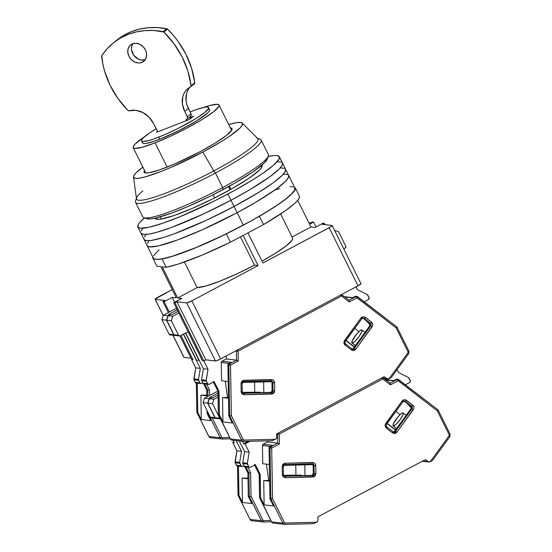<?xml version="1.0" encoding="UTF-8"?>
<svg xmlns="http://www.w3.org/2000/svg" width="552" height="552" viewBox="0 0 552 552"><rect width="100%" height="100%" fill="white"/><g stroke="black" fill="none" stroke-linecap="round" stroke-linejoin="round"><path stroke-width="0.83" d="M312.308 221.932L310.286 223.008L308.899 222.849L310.286 223.008L312.308 221.932L313.564 222.07L312.308 221.932M322.368 224.353L324.383 223.284L325.066 224.657L324.383 223.284L323.134 223.139L315.054 227.445L323.134 223.139L324.383 223.284L322.368 224.353L332.049 225.437A4.671 0.635 153.6 0 1 332.194 225.513A4.671 0.635 153.6 0 1 329.151 227.721L357.979 285.791A4.671 0.635 -26.4 0 0 361.022 283.583L357.979 285.791L220.669 358.91L191.841 300.84A4.671 0.635 153.6 0 1 186.666 302.869L215.494 360.939A4.671 0.635 -26.4 0 0 220.669 358.91L191.841 300.84L258.074 265.574L254.527 265.174L240.472 236.863L254.527 265.174L258.074 265.574L243.121 235.449L258.074 265.574L191.841 300.84L186.666 302.869L215.494 360.939L205.806 359.856L203.792 360.925L174.963 302.862L176.978 301.785L205.806 359.856L176.978 301.785L186.666 302.869L176.978 301.785L174.963 302.862L203.792 360.925L202.536 360.787L173.707 302.717L174.963 302.862L173.707 302.717L181.787 298.418L177.682 297.956L162.24 266.851L166.221 267.292L177.944 264.187L202.073 255.134L230.46 242.19L263.518 224.588L285.149 210.892L294.575 203.488L297.493 200.521L299.143 198.113L299.488 196.319L295.368 188.025A79.46 10.785 153.6 0 1 259.399 216.287L263.518 224.588L230.46 242.19L226.348 233.896A79.46 10.785 153.6 0 1 162.102 258.998L166.221 267.292L162.24 266.851L177.682 297.956L197.133 287.599A54.689 7.424 -26.4 0 0 254.527 265.174L236.622 273.978L219.648 281.244L205.875 285.991L197.133 287.599L177.682 297.956L181.787 298.418L173.707 302.717L202.536 360.787L203.792 360.925L205.806 359.856L215.791 360.918L219.862 359.331L357.979 285.791L329.151 227.721L262.918 262.993L247.965 232.868L262.918 262.993L330.607 226.886L332.049 225.437L322.368 224.353M155.077 299.281L163.219 315.461L155.222 299.35L164.903 300.433L162.888 301.509L168.367 312.542L162.888 301.509L164.137 301.647L169.298 312.046L164.137 301.647L172.217 297.349L174.639 302.227L172.217 297.349L164.137 301.647L162.888 301.509L164.903 300.433L155.222 299.35A4.671 0.635 153.6 0 1 155.071 299.274A4.671 0.635 153.6 0 1 158.12 297.073L172.224 289.558L155.091 299.136L163.178 315.599M179.993 335.968L191.71 359.58L179.993 335.968M172.921 335.236L183.899 357.344A4.671 0.635 -26.4 0 0 184.051 357.42L173.038 335.243L183.906 357.351M192.965 359.718L191.71 359.58L192.965 359.718L180.959 335.533L192.965 359.718M292.608 238.064L292.222 240.01L286.474 245.654L275.013 253.534L262.007 261.151A54.689 7.424 -26.4 0 0 292.615 238.078L280.651 213.976M184.423 262L197.133 287.599L184.423 262M315.985 226.948L313.564 222.07L309.568 224.195L313.564 222.07L315.985 226.948M199.003 360.394L196.498 360.111L183.595 334.126L196.498 360.111L199.003 360.394L185.472 333.132L199.003 360.394M191.026 358.2L184.051 357.42L191.026 358.2M176.316 297.804L172.217 297.349L176.316 297.804L160.873 266.699L176.316 297.804M292.098 237.029L310.955 226.982L315.054 227.445L310.955 226.982L292.098 237.029M297.694 200.279L310.955 226.982L297.694 200.279M156.892 266.25L160.873 266.699L156.892 266.25L152.78 257.957A79.46 10.785 153.6 0 1 152.8 257.066L152.78 257.957L153.27 258.012L152.78 257.957L156.892 266.25M360.877 283.507L332.194 225.513M160.183 216.867L161.267 219.047L160.183 216.867M157.085 219.296L156.375 217.874L157.085 219.296M214.68 197.899L213.12 194.746L214.68 197.899M230.074 189.736L228.535 186.638L230.074 189.736M229.308 186.21L230.839 189.302L229.308 186.21M161.605 258.943L162.102 258.998L166.221 267.292A79.46 10.785 -26.4 0 0 230.46 242.19L226.348 233.896L228.114 232.951L207.166 242.859L189.226 250.373L173.825 255.886L161.605 258.943M257.632 217.233L259.399 216.287L263.518 224.588A79.46 10.785 -26.4 0 0 299.488 196.319L295.368 188.025L294.871 187.97L295.368 188.025L295.023 189.819L293.374 192.22L286.315 198.672L274.71 206.89L257.632 217.233M137.876 227.003L153.318 258.115A78.991 10.723 -26.4 0 0 243.328 225.147A78.991 10.723 -26.4 0 0 294.83 187.866L288.648 175.426A78.991 10.723 153.6 0 1 237.153 212.699L243.328 225.147L237.153 212.699A78.991 10.723 153.6 0 1 147.142 245.668A78.991 10.723 -26.4 0 0 237.153 212.699L256.135 202.06L276.076 189.15L285.343 181.518L288.317 177.792L288.592 175.315L288.317 177.792L285.343 181.518L276.076 189.15L256.135 202.06L237.153 212.699L230.977 200.259A78.991 10.723 153.6 0 1 140.967 233.227A78.991 10.723 -26.4 0 0 230.977 200.259L234.062 206.476A78.991 10.723 -26.4 0 0 285.563 169.202A78.991 10.723 153.6 0 1 234.062 206.476L258.715 192.406L272.992 182.933L282.251 175.301L285.232 171.569L285.501 169.098L285.232 171.569L282.251 175.301L272.992 182.933L258.715 192.406L234.062 206.476A78.991 10.723 153.6 0 1 144.058 239.444A78.991 10.723 -26.4 0 0 234.062 206.476L237.153 212.699A78.991 10.723 -26.4 0 0 288.648 175.426L282.472 162.978A78.991 10.723 153.6 0 1 230.977 200.259L249.959 189.612L269.9 176.709L279.167 169.078L282.141 165.345L282.417 162.874L282.141 165.345L279.167 169.078L269.9 176.709L249.959 189.612L230.977 200.259A78.991 10.723 -26.4 0 0 282.472 162.978L279.388 156.761A78.991 10.723 153.6 0 1 227.886 194.035L230.977 200.259L227.886 194.035A78.991 10.723 153.6 0 1 137.876 227.003A78.991 10.723 153.6 0 1 144.5 217.895L139.366 222.918L138.207 224.636L137.938 227.113L140.38 228.231L148.909 227.286L162.585 223.298L180.221 216.605L214.204 201.087L234.483 190.461L252.54 179.959L262.559 173.48L273.606 165.151L279.057 159.128L279.326 156.651L276.883 155.533L274.668 155.498L268.127 156.526A78.991 10.723 153.6 0 1 279.388 156.761M148.633 241.59L147.474 243.301L148.633 241.59M147.205 245.778L149.647 246.896L158.176 245.957L177.358 240.01L202.708 229.577L237.153 212.699L202.708 229.577L177.358 240.01L158.176 245.957L149.647 246.896L147.205 245.778M287.702 174.584L283.928 174.163L287.702 174.584M153.173 257.149L153.38 258.219L154.263 258.95L158.038 259.371L164.351 258.398L172.962 256.059L195.663 247.71L222.691 235.6L249.925 221.573L267.982 211.071L278.001 204.585L285.95 198.81L291.518 193.966L294.499 190.233L294.768 187.763M293.885 187.031L290.11 186.604M279.76 188.584L275.186 189.922M159.1 249.718L153.649 255.748M281.527 162.143L277.753 161.722L281.527 162.143M142.45 229.142L141.298 230.86L142.45 229.142M141.029 233.33L143.472 234.448L148.536 234.172L156.037 232.509L171.175 227.569L203.391 214.003L230.977 200.259L203.391 214.003L171.175 227.569L156.037 232.509L148.536 234.172L143.472 234.448L141.029 233.33M145.542 235.366L144.389 237.084L145.542 235.366M144.113 239.554L146.556 240.672L151.627 240.396L163.696 237.394L174.266 233.786L206.482 220.227L234.062 206.476L206.482 220.227L174.266 233.786L163.696 237.394L151.627 240.396L146.556 240.672L144.113 239.554M284.618 168.367L280.844 167.939L284.618 168.367M223.16 193.504A59.595 8.087 153.6 0 1 155.25 218.378A59.595 8.087 153.6 0 1 155.167 218.15L157.141 219.303L160.963 219.096L173.887 215.584L192.103 208.47L212.83 198.823L232.923 188.128L249.318 177.999L259.516 169.981L261.758 167.166L261.876 165.179A59.595 8.087 153.6 0 1 262.014 165.386A59.595 8.087 153.6 0 1 223.16 193.504M135.537 202.315L142.747 216.832A70.111 9.515 -26.4 0 0 222.635 187.57A70.111 9.515 153.6 0 1 143.913 217.709L146.998 218.709A67.772 9.198 -26.4 0 0 223.091 189.584L222.635 187.57L215.425 173.052A70.111 9.515 153.6 0 1 135.537 202.315A70.111 9.515 153.6 0 1 136.551 199.086M230.315 127.809A49.08 6.659 153.6 0 1 231.999 128.581A49.08 6.659 153.6 0 1 200.003 151.738L174.432 164.061L159.431 169.926L148.785 172.81L145.638 172.983L144.12 172.293L144.486 170.409A49.08 6.659 153.6 0 0 144.086 172.224L144.086 172.224A49.08 6.659 153.6 0 0 200.003 151.738L215.321 142.996L226.486 135.378L231.799 130.051L231.964 128.512L230.315 127.809M136.613 197.788L135.55 200.852A70.111 9.515 -26.4 0 0 215.425 173.052L213.824 170.913A67.772 9.198 153.6 0 1 136.613 197.788A67.772 9.198 153.6 0 1 142.906 190.868M133.508 177.054L136.482 198.796A67.772 9.198 -26.4 0 0 213.824 170.913L202.853 152.062A60.761 8.245 153.6 0 1 133.508 177.054A60.761 8.245 153.6 0 1 142.871 167.159L136.165 172.728L133.874 175.598L133.66 177.502L135.544 178.365L139.442 178.151L145.204 176.868L161.391 171.348L171.189 167.311L202.853 152.062L213.824 170.913A67.772 9.198 -26.4 0 0 257.763 138.586L242.245 123.075A60.761 8.245 153.6 0 1 202.853 152.062L221.814 141.236L229.522 136.247L239.92 128.078L242.211 125.207L242.425 123.303L240.541 122.44L236.642 122.654L228.7 124.559A60.761 8.245 153.6 0 1 242.245 123.075M215.425 173.052A70.111 9.515 -26.4 0 0 259.964 139.097L256.88 138.09A67.772 9.198 153.6 0 1 213.824 170.913L215.425 173.052L222.635 187.57A70.111 9.515 -26.4 0 0 268.341 154.484L261.137 139.966A70.111 9.515 153.6 0 1 215.425 173.052M257.95 138.828A70.111 9.515 153.6 0 1 261.137 139.966M268.327 155.947A70.111 9.515 153.6 0 1 222.635 187.57L223.091 189.584A67.772 9.198 -26.4 0 0 267.265 159.01L268.327 155.947M267.403 158.424L264.442 162.833L252.844 171.941L234.2 183.464L211.354 195.629L187.777 206.593L171.789 213.01L155.333 218.116L149.916 218.951L146.68 218.585M141.574 140.898L142.609 142.968A37.391 5.071 -26.4 0 0 159.7 139.235L158.672 137.158A37.391 5.071 153.6 0 1 141.574 140.898A37.391 5.071 153.6 0 1 156.161 128.775L149.544 132.984L143.14 138.014L141.733 139.78L141.609 140.946L142.761 141.478L148.709 140.56L153.27 139.145L164.696 134.681L177.709 128.63L195.857 118.632L204.357 112.829L208.408 108.765L208.532 107.599L207.379 107.067L204.978 107.198L196.871 109.4L190.088 111.932A37.391 5.071 153.6 0 1 191.468 111.387A37.391 5.071 153.6 0 1 208.559 107.647A37.391 5.071 153.6 0 1 193.007 120.35A37.391 5.071 153.6 0 1 158.672 137.158L159.7 139.235L154.298 141.215L146.19 143.416L143.789 143.554L142.637 143.023M155.084 142.858A47.907 6.5 153.6 0 1 133.191 147.646A47.907 6.5 153.6 0 1 144.527 136.744L135.192 143.948L133.391 146.211L133.225 147.715L134.709 148.391L142.326 147.211L155.084 142.858L167.111 167.083L155.084 142.858L171.044 135.985L187.777 127.65L202.729 119.115L213.624 111.683L218.813 106.481L218.978 104.977L217.495 104.3L209.877 105.48L203.474 107.481A47.907 6.5 153.6 0 1 219.013 105.046A47.907 6.5 153.6 0 1 199.086 121.316A47.907 6.5 153.6 0 1 155.084 142.858M193.593 116.224L189.495 119.446L156.547 132.321L157.589 131.5L156.547 132.321L189.495 119.446L193.593 116.224L189.881 117.673L193.593 116.224M208.408 109.137L209.567 109.669L209.436 110.842L208.028 112.608L196.885 120.702L178.738 130.7L159.7 139.235A37.391 5.071 -26.4 0 0 194.042 122.42A37.391 5.071 -26.4 0 0 209.594 109.717L208.559 107.647M132.777 43.718A10.516 8.729 -128.2 0 0 134.019 55.628A10.516 8.729 -128.2 0 0 145.293 59.65M141.823 62.466A10.516 8.729 51.8 0 1 129.582 57.47A10.516 8.729 51.8 0 1 130.693 44.864A10.516 8.729 51.8 0 1 132.563 43.801L129.761 45.747L128.092 48.811L127.809 52.537L128.954 56.352L131.355 59.678L134.647 62.01L138.317 62.99L140.132 62.914L143.341 61.658L145.624 59.105L146.618 55.642L146.176 51.798L145.431 49.915L143.03 46.589L139.739 44.257L136.068 43.277L132.563 43.801A10.516 8.729 51.8 0 1 144.803 48.797A10.516 8.729 51.8 0 1 143.692 61.403A10.516 8.729 51.8 0 1 141.823 62.466L145.162 59.844L141.823 62.466M190.109 87.071A21.031 17.457 -128.2 0 0 188.356 108.447L184.665 111.345L187.342 116.734A2.339 1.939 51.8 0 1 186.955 119.287A2.339 1.939 51.8 0 1 186.542 119.529L185.81 119.812L187.162 119.094L187.597 117.583L184.665 111.345L188.356 108.447L191.033 113.836L187.342 116.734L191.033 113.836L191.227 115.513L190.233 116.624M186.955 119.287L190.647 116.389A2.339 1.939 -128.2 0 0 191.033 113.836L186.928 104.887L186.114 101.223L186.431 94.109L187.556 90.901L189.267 88.072M157.879 131.797A2.339 1.939 51.8 0 1 157.251 130.969L153.546 123.503L157.879 131.797M117.493 39.634L123.924 35.273L131.617 31.567L139.891 29.035L148.598 27.703L157.61 27.6L167.173 28.877L172.859 34.797L177.716 40.876L185.845 54.075L191.599 68.227L194.766 82.807L191.075 85.705L194.766 82.807L194.228 83.945A1.401 1.166 -128.2 0 0 194.766 82.807A79.46 65.95 -128.2 0 0 167.539 29.139L163.847 32.037L153.918 30.498L144.914 30.601L136.199 31.933L127.926 34.472L120.232 38.171L113.243 42.973L107.081 48.804L101.837 55.559L102.769 63.646L104.542 70.925L110.034 85.153L117.921 98.477L127.898 110.393L129.209 110.807A21.031 17.457 51.8 0 1 153.546 123.503L149.054 117.162L142.927 112.567L135.992 110.352L129.209 110.807A1.401 1.166 51.8 0 1 127.898 110.393A79.46 65.95 51.8 0 1 101.658 56.338A1.401 1.166 51.8 0 1 101.837 55.559A79.46 65.95 51.8 0 1 113.836 42.504A79.46 65.95 51.8 0 1 163.081 31.63A1.401 1.166 51.8 0 1 163.847 32.037L167.539 29.139A1.401 1.166 -128.2 0 0 166.773 28.725L163.081 31.63L166.773 28.725A79.46 65.95 -128.2 0 0 117.528 39.606L113.836 42.504M191.075 85.705A1.401 1.166 51.8 0 1 190.537 86.843L187.825 88.63L185.575 90.976L183.864 93.799L182.746 97.007L182.429 104.121L184.665 111.345A21.031 17.457 51.8 0 1 188.149 88.368A21.031 17.457 51.8 0 1 190.537 86.843L191.075 85.705A79.46 65.95 51.8 0 0 163.847 32.037L174.025 43.774L182.153 56.973L187.908 71.132L191.075 85.705M186.259 120.709L185.81 119.812L186.259 120.709M189.633 117.183L190.405 118.728L189.633 117.183M132.452 44.264L131.459 47.727L131.5 49.639L133.708 55.214L138.331 59.112L142.009 60.092L145.514 59.568M196.533 383.04L195.546 382.715L193.98 379.797L195.215 382.288L199.831 382.798L198.596 380.314L193.98 379.797L198.596 380.314A1.401 1.359 -83.6 0 1 198.465 379.438L193.855 378.92A1.401 1.359 96.4 0 0 193.98 379.797L195.718 367.86L200.328 368.377L198.465 379.438L193.855 378.92L195.718 367.86L200.328 368.377L183.381 334.243L200.328 368.377L198.465 379.438L199.831 382.798L195.215 382.288A1.401 1.359 96.4 0 0 196.27 383.033L200.887 383.55A1.401 1.359 -83.6 0 1 199.831 382.798L200.624 383.495L201.659 383.398A1.401 1.359 -83.6 0 1 200.887 383.55M170.423 334.926L169.105 334.174A1.401 1.359 96.4 0 0 170.161 334.926L174.777 335.443A1.401 1.359 -83.6 0 1 173.721 334.691L169.105 334.174L173.721 334.691L166.511 320.174L167.898 315.765L170.092 314.743L168.498 314.53L169.919 314.688L167.898 315.765L163.288 315.247L161.902 319.656L166.511 320.174L167.898 315.765L163.288 315.247L175.398 308.796L176.806 308.954L175.398 308.796L163.288 315.247L161.902 319.656L169.105 334.174L161.902 319.656L166.511 320.174L173.721 334.691L175.039 335.443M204.682 383.971L207.752 390.154L209.443 389.829L206.648 384.192L209.443 389.829L207.752 390.154L207.856 396.398L207.752 390.154L206.724 390.036L206.841 396.943L206.724 390.036L207.752 390.154L204.682 383.971M209.539 395.501L209.443 389.829L209.539 395.501M196.871 412.33L196.367 383.047L196.871 412.33L208.835 436.487L220.158 437.777L208.152 413.593L207.124 413.476L210.65 420.576L201.307 419.527L210.65 420.576L207.124 413.476L207.076 410.667L207.124 413.476L208.787 413.51L208.152 413.593L220.158 437.777A2.339 2.263 96.4 0 0 222.214 439.033L222.532 437.674L221.711 437.17L220.158 437.777L221.711 437.17L212.182 417.974L221.711 437.17L222.532 437.674L222.214 439.033A2.339 2.263 -83.6 0 1 220.158 437.777L208.877 436.515A2.339 2.263 96.4 0 0 210.636 437.757A2.339 2.263 -83.6 0 1 208.877 436.515L196.871 412.33L197.782 412.434L197.278 383.143L197.782 412.434L201.307 419.527L200.887 395.163L206.814 395.142L200.887 395.163L206.821 395.825L200.887 395.163L201.307 419.527L197.782 412.434L197.029 412.199M201.659 383.398L202.75 382.819L201.659 383.398M177.254 309.865L168.498 314.53L177.254 309.865M191.599 359.566L195.718 367.86L191.599 359.566L193.021 359.725L181.001 335.506L193.021 359.725L191.599 359.566M203.633 383.812L206.724 390.036L203.633 383.812M212.865 382.391L213.679 382.653L212.865 382.391M229.666 437.488L222.532 437.674L229.666 437.488M222.242 439.033L230.329 438.826L221.918 439.019L210.636 437.757L208.842 436.446M362.402 318.035L363.313 318.131A1.87 1.815 -83.6 0 1 364.196 318.49L363.285 318.387L369.44 323.127A1.87 1.815 -83.6 0 1 369.964 323.762L370.875 323.865L369.964 323.762A1.87 1.815 96.4 0 0 369.44 323.127L370.351 323.224A1.87 1.815 -83.6 0 1 370.709 325.839L354.343 348.346A1.87 1.815 -83.6 0 1 353.722 348.892L354.681 350.175L355.771 349.223L354.343 348.346L352.907 348.74M270.611 380.894L271.763 381.846A1.87 1.815 -83.6 0 1 271.957 382.66L272.095 390.602L273.005 390.699A1.87 1.815 -83.6 0 1 272.019 392.41L272.978 393.686L274.71 390.706L273.005 390.699L272.867 382.764L271.957 382.66L272.095 390.602L271.004 392.355L243.384 393.196L270.314 392.513A1.87 1.815 96.4 0 0 272.095 390.602L273.005 390.699A1.87 1.815 -83.6 0 1 271.225 392.617L270.314 392.513L271.225 392.617L271.591 394.059L272.978 393.686L272.019 392.41A1.87 1.815 -83.6 0 1 271.225 392.617L244.032 393.307L271.225 392.617L271.591 394.059L244.398 394.742L272.978 393.686L274.254 392.451L274.71 390.706L274.572 382.764C274.344 380.79 273.268 379.728 271.342 379.576L244.15 380.266L243.839 381.625L271.032 380.942L271.342 379.576L271.039 380.942A1.87 1.815 -83.6 0 1 272.674 381.949L271.763 381.846A1.87 1.815 96.4 0 0 270.77 380.949M352.169 343.033L355.412 345.524L351.872 342.868L352.162 340.957L356.93 333.753L359.807 330.889L361.719 329.903A8.176 1.732 127.6 0 1 361.933 329.986A8.176 1.732 127.6 0 1 358.627 337.113A8.176 1.732 127.6 0 1 352.169 343.033A8.176 1.732 127.6 0 1 351.955 342.951A8.176 1.732 127.6 0 1 355.26 335.83A8.176 1.732 127.6 0 1 361.719 329.903L362.119 330.489L361.726 331.987L358.938 336.692L354.977 341.267L352.169 343.033M244.115 392.534L244.122 393.176L243.88 392.493L245.026 392.32L260.227 392.196L244.115 392.534M367.825 295.141L369.06 297.632A1.401 1.359 -83.6 0 1 368.467 299.522L369.205 298.156L367.211 294.526A1.401 1.359 -83.6 0 1 367.825 295.141M175.777 335.319L174.742 335.409L173.949 334.719L166.745 320.201L171.355 320.719L178.565 335.236L171.355 320.719L172.741 316.31L168.125 315.792L172.741 316.31L171.355 320.719L166.745 320.201L168.125 315.792L170.147 314.716L171.569 314.875L170.147 314.716L168.125 315.792L166.745 320.201L173.949 334.719L178.565 335.236L179.883 335.989L188.066 331.745L202.48 360.78L203.902 360.939L205.924 359.863L203.902 360.939L208.021 369.24L206.151 380.749L207.849 384.088L209.353 384.261A1.401 1.359 -83.6 0 1 207.524 383.661L202.908 383.143L201.673 380.659L202.908 383.143L207.524 383.661L206.289 381.17L201.673 380.659L206.289 381.17A1.401 1.359 -83.6 0 1 206.158 380.3L201.542 379.783A1.401 1.359 96.4 0 0 201.673 380.659L201.542 379.783L206.158 380.3L208.021 369.24L203.405 368.722L201.542 379.783L203.405 368.722L208.021 369.24L203.902 360.939L202.48 360.78L188.066 331.745L180.394 335.83A1.401 1.359 -83.6 0 1 178.565 335.236L173.949 334.719A1.401 1.359 96.4 0 0 175.005 335.464L179.621 335.982M204.737 383.743L203.702 383.833L202.908 383.143A1.401 1.359 96.4 0 0 203.964 383.895L208.58 384.413M345.752 246.192A1.401 1.359 -83.6 0 1 345.159 248.083L343.772 248.821L345.58 247.744L345.752 246.192L338.548 231.674L345.752 246.192M334.615 230.391L338.548 231.674L334.615 230.391M263.642 381.887L263.822 392.679L263.642 381.887M354.281 347.077L345.89 340.618L354.281 347.077M209.353 384.261L214.197 381.68L219.027 391.409L214.197 381.68L209.353 384.261M364.189 301.799L368.467 299.522L364.189 301.799M218.005 391.299L213.431 382.087L218.005 391.299L219.027 391.409L219.434 414.856L218.406 414.738L218.005 391.299L219.027 391.409L219.434 414.856L222.953 421.949L222.532 397.585L228.459 397.564L227.521 397.454L225.264 381.197L227.521 397.454L222.532 397.585L228.473 398.247L222.532 397.585L222.953 421.949L219.434 414.856L218.406 414.738L218.157 391.168M218.557 414.607L230.412 438.923L218.406 414.738M391.347 377.423L388.987 378.803A2.339 2.263 -83.6 0 1 386.593 378.61L383.875 378.306L386.593 378.61L384.102 376.692L387.759 379.058L391.347 377.423M368.702 322.554L367.915 322.465L365.596 320.167L367.915 322.465L368.702 322.554M178.034 311.431L171.569 314.875L178.034 311.431M172.741 316.31L178.841 313.06L172.741 316.31M367.211 294.526L357.441 289.662L356.033 286.819L357.441 289.662L367.211 294.526M185.679 333.015L203.405 368.722L185.679 333.015M232.468 440.179A2.339 2.263 -83.6 0 1 230.412 438.923A2.339 2.263 96.4 0 0 232.171 440.172L230.377 438.854M272.391 440.689L243.77 441.441L244.067 440.082L275.427 439.288L276.407 438.364L276.731 437.115A2.339 2.263 -83.6 0 1 275.496 439.247L272.005 440.731L275.427 439.288L244.067 440.082L243.239 439.578L231.378 415.677L230.508 365.134L229.549 363.851L228.638 363.747L231.336 362.312L221.994 361.27A1.401 1.359 96.4 0 0 221.255 362.547L229.225 363.437L221.255 362.547L221.994 361.27L226.285 358.986L236.539 360.132L229.549 363.851L228.638 363.747A1.401 1.359 96.4 0 0 227.9 365.031L228.811 365.134A1.401 1.359 -83.6 0 1 229.549 363.851A1.401 1.359 96.4 0 0 228.811 365.134L230.508 365.134L238.25 361.015L238.084 351.141L237.36 350.023L238.084 351.141L341.571 296.024L342.116 294.961L341.433 294.602A1.401 1.359 -83.6 0 1 342.047 294.865L342.116 294.961M271.674 381.687L242.425 382.426L271.674 381.687M254.575 382.115L254.748 392.037L254.575 382.115M354.425 346.884L346.028 340.425L354.425 346.884M354.757 328.426L358.938 331.642L354.757 328.426M366.949 321.209L368.253 322.506L366.949 321.209M352.756 297.714L355.095 296.403L356.005 296.507A1.401 1.359 -83.6 0 1 356.778 296.362L355.867 296.258A1.401 1.359 96.4 0 0 355.095 296.403L352.397 297.838L344.841 296.997L352.397 297.838A1.401 1.359 -83.6 0 1 353.17 297.694L343.827 296.645M370.109 325.052L367.915 322.465L370.109 325.052M396.922 326.991L408.922 351.162L408.011 351.824L408.928 351.169L408.721 353.597L391.534 377.237L408.721 353.597L407.928 352.811L389.056 378.769L407.928 352.811L408.673 353.611M396.909 326.97L356.778 296.362A1.401 1.359 -83.6 0 1 357.441 296.624L356.005 296.507L349.03 300.219L342.102 294.906M356.199 296.341L355.095 296.403L356.005 296.507L356.965 297.79L357.51 296.728M231.336 362.312L221.994 361.27L226.285 358.986L226.23 355.95L226.285 358.986L236.539 360.132L238.25 361.015L236.539 360.132L229.549 363.851L230.508 365.134L228.811 365.134L229.687 416.001L228.769 415.897L232.295 422.998L222.953 421.949L232.295 422.998L228.769 415.897L227.9 365.031L228.769 415.897L231.378 415.677L229.687 416.001L241.686 440.185L230.412 438.923L241.686 440.185L229.687 416.001L228.811 365.134L227.9 365.031L228.328 363.975L231.026 362.54M221.566 380.783L221.255 362.547L221.566 380.783L228.183 381.522L221.566 380.783M235.469 351.031L236.38 351.134A1.401 1.359 -83.6 0 1 236.532 350.465A1.401 1.359 96.4 0 0 236.38 351.134L238.084 351.141L236.38 351.134L236.539 360.132L236.38 351.134L235.469 351.031M340.612 294.74L341.571 296.024L238.084 351.141L238.25 361.015L230.508 365.134L231.378 415.677L243.239 439.578L244.067 440.082L243.756 441.441A2.339 2.263 -83.6 0 1 241.686 440.185L243.239 439.578L241.686 440.185A2.339 2.263 96.4 0 0 243.749 441.441L232.171 440.172M369.964 323.762L369.799 325.742L353.432 348.25L369.799 325.742A1.87 1.815 96.4 0 0 369.964 323.762M276.731 437.115L276.676 433.9L384.102 376.692L276.676 433.9L276.731 437.115M271.763 381.846L272.674 381.949A1.87 1.815 -83.6 0 1 272.867 382.764L271.957 382.66A1.87 1.815 96.4 0 0 271.763 381.846M242.88 393.19L243.791 393.293A1.87 1.815 -83.6 0 0 244.032 393.307L244.398 394.742L244.032 393.307L243.563 393.252L244.032 393.307A1.87 1.815 -83.6 0 1 242.183 391.506M242.052 383.543A1.87 1.815 -83.6 0 1 243.832 381.625L244.15 380.266C242.231 380.514 241.189 381.632 241.031 383.612L241.169 391.554C241.397 393.528 242.473 394.59 244.398 394.742L242.135 393.845L241.169 391.554L242.231 391.492L241.169 391.554L241.031 383.612L242.093 383.55L241.031 383.612L241.231 382.405L242.983 380.521L272.515 379.776L273.599 380.48L274.572 382.764L272.867 382.764L274.572 382.764L274.71 390.706L273.005 390.699L272.867 382.764A1.87 1.815 -83.6 0 0 271.287 380.949L243.839 381.625L242.052 383.543A1.87 1.815 -83.6 0 1 243.832 381.625M363.285 318.387L369.44 323.127L370.351 323.224L364.196 318.49L363.285 318.387A1.87 1.815 96.4 0 0 362.857 318.145M361.698 318.821A1.87 1.815 -83.6 0 1 364.196 318.49L370.351 323.224A1.87 1.815 -83.6 0 1 370.709 325.839L369.799 325.742L372.138 326.715C373.138 325.004 372.931 323.479 371.51 322.14L365.355 317.407C363.706 316.386 362.222 316.613 360.911 318.083L344.551 340.591L345.338 341.377L344.551 340.591C343.551 342.295 343.758 343.82 345.172 345.166L351.327 349.899L354.681 350.175L353.722 348.892A1.87 1.815 -83.6 0 1 351.865 348.781M352.245 348.981A1.87 1.815 96.4 0 0 353.432 348.25L354.343 348.346A1.87 1.815 -83.6 0 1 352.693 349.092L351.845 348.747L351.327 349.899L351.845 348.747L345.69 344.013L345.172 345.166L345.649 343.999A1.87 1.815 -83.6 0 1 345.29 341.384L361.705 318.87L360.911 318.083L361.657 318.877L363.313 318.131M408.011 351.824L407.928 352.811L408.011 351.824L396.15 327.929L408.011 351.824M396.529 327.571L396.15 327.929L396.529 327.571M396.874 326.957L357.503 296.672M357.475 296.638L356.965 297.79L396.15 327.929L356.965 297.79L356.005 296.507L349.03 300.219L349.223 301.916L356.965 297.79L349.223 301.916L349.023 300.226M341.384 294.595L342.081 294.878L341.571 296.024L349.223 301.916L341.571 296.024L340.846 294.913M364.196 318.49L365.355 317.407L364.196 318.49M370.351 323.224L371.51 322.14L370.351 323.224M355.771 349.223L372.138 326.715L370.709 325.839L354.343 348.346L355.771 349.223L354.681 350.175L352.963 350.534L351.327 349.899L345.172 345.166L343.944 343.02L344.027 341.695L360.911 318.083L363.002 316.793L364.286 316.869L371.51 322.14L372.745 324.286L372.662 325.611L355.771 349.223M351.803 348.733L345.711 344.048M402.877 401.773A1.87 1.815 -83.6 0 1 405.375 401.449L404.464 401.345L410.619 406.079A1.87 1.815 -83.6 0 1 411.143 406.721L412.054 406.824L411.143 406.721A1.87 1.815 96.4 0 0 410.619 406.079L411.53 406.182A1.87 1.815 -83.6 0 1 411.889 408.797L395.529 431.305A1.87 1.815 -83.6 0 1 394.901 431.85L395.86 433.134L396.95 432.181L395.529 431.305L394.087 431.692M311.79 463.852L312.943 464.805A1.87 1.815 -83.6 0 1 313.136 465.619L313.274 473.554L314.185 473.657A1.87 1.815 -83.6 0 1 313.198 475.362L314.157 476.645L315.889 473.664L314.185 473.657L314.047 465.716L313.136 465.619L313.274 473.554L312.184 475.313L284.563 476.155L311.494 475.472A1.87 1.815 96.4 0 0 313.274 473.554L314.185 473.657A1.87 1.815 -83.6 0 1 312.404 475.576L311.494 475.472L312.404 475.576L312.77 477.011L314.157 476.645L313.198 475.362A1.87 1.815 -83.6 0 1 312.404 475.576L285.212 476.259L312.404 475.576L312.77 477.011L285.577 477.701L314.157 476.645L315.433 475.41L315.889 473.664L315.751 465.722C315.523 463.749 314.447 462.686 312.522 462.535L285.329 463.225L285.011 464.584L312.218 463.894L312.522 462.535L312.218 463.894A1.87 1.815 -83.6 0 1 313.853 464.901L312.943 464.805A1.87 1.815 96.4 0 0 311.949 463.901M283.369 474.458A1.87 1.815 -83.6 0 0 285.212 476.259L284.742 476.21L285.212 476.259L285.577 477.701L284.404 477.501L283.314 476.797L282.348 474.513L283.411 474.451L282.348 474.513L282.21 466.571L283.273 466.509L282.21 466.571L282.41 465.364L284.163 463.48L285.329 463.225L285.025 464.584L312.446 463.908A1.87 1.815 -83.6 0 1 314.047 465.716L313.136 465.619A1.87 1.815 96.4 0 0 312.943 464.805L313.853 464.901A1.87 1.815 -83.6 0 1 314.047 465.716L315.751 465.722L314.047 465.716L314.185 473.657L315.889 473.664L315.751 465.722L314.785 463.432L313.695 462.735L285.329 463.225C283.411 463.473 282.369 464.584 282.21 466.571L282.348 474.513C282.576 476.486 283.652 477.549 285.577 477.701L285.212 476.259A1.87 1.815 -83.6 0 1 284.97 476.252L284.059 476.148M393.355 425.992L396.591 428.483L393.052 425.82L393.341 423.908L398.109 416.712L400.987 413.848L402.898 412.861A8.176 1.732 127.6 0 1 403.112 412.944A8.176 1.732 127.6 0 1 399.814 420.065A8.176 1.732 127.6 0 1 393.355 425.992A8.176 1.732 127.6 0 1 393.134 425.909A8.176 1.732 127.6 0 1 396.439 418.789A8.176 1.732 127.6 0 1 402.898 412.861L403.298 413.448L402.912 414.945L400.117 419.651L396.157 424.226L393.355 425.992M285.294 475.493L285.308 476.134L285.136 475.396L287.164 475.217L301.406 475.155L285.294 475.493M409.004 378.099L410.239 380.59A1.401 1.359 -83.6 0 1 409.646 382.481L410.384 381.115L408.39 377.485A1.401 1.359 -83.6 0 1 409.004 378.099M245.916 466.702L244.419 466.53L242.852 463.611L244.087 466.102L248.704 466.619L247.468 464.128L242.852 463.611L247.468 464.128A1.401 1.359 -83.6 0 1 247.337 463.252L242.721 462.735A1.401 1.359 96.4 0 0 242.852 463.611L242.721 462.735L247.337 463.252L249.2 452.191L244.584 451.674L242.721 462.735L244.584 451.674L249.2 452.191L245.081 443.898L243.66 443.739L242.459 441.317L243.66 443.739L248.179 441.331L243.66 443.739L245.081 443.898L249.2 452.191L247.337 463.252L248.704 466.619L244.087 466.102A1.401 1.359 96.4 0 0 245.143 466.854L249.759 467.365A1.401 1.359 -83.6 0 1 248.704 466.619L249.49 467.309L250.532 467.22A1.401 1.359 -83.6 0 1 249.759 467.365M220.407 418.83A1.401 1.359 -83.6 0 1 219.744 418.188L215.128 417.678A1.401 1.359 96.4 0 0 216.184 418.423L220.8 418.94M220.538 418.878L219.744 418.188L212.534 403.671L207.925 403.16L215.128 417.678L219.744 418.188L212.534 403.671L213.921 399.262L209.305 398.751L213.921 399.262L212.534 403.671L207.925 403.16L209.305 398.751L211.326 397.675L212.748 397.833L211.326 397.675L209.305 398.751L207.925 403.16L215.128 417.678L215.922 418.368L216.957 418.271M304.821 464.846L305.008 475.638L304.821 464.846M395.467 430.036L387.069 423.577L395.467 430.036M250.532 467.22L255.376 464.639L260.206 474.368L255.376 464.639L250.532 467.22M405.368 384.758L409.646 382.481L405.368 384.758M259.185 474.251L254.61 465.046L259.185 474.251L260.206 474.368L260.613 497.807L259.585 497.697L259.185 474.251L260.206 474.368L260.613 497.807L264.132 504.907L263.718 480.537L269.638 480.516L268.7 480.412L266.443 464.156L268.7 480.412L263.718 480.537L269.652 481.206L263.718 480.537L264.132 504.907L260.613 497.807L259.585 497.697L259.337 474.12M259.744 497.566L271.591 521.875L259.585 497.697M432.533 460.382L430.167 461.762A2.339 2.263 -83.6 0 1 427.772 461.562L422.735 461.003L427.772 461.562L425.281 459.643L428.938 462.017L432.533 460.382M409.881 405.513L409.094 405.423L406.776 403.126L409.094 405.423L409.881 405.513M218.026 395.025L212.748 397.833L218.026 395.025M213.921 399.262L218.061 397.06L213.921 399.262M408.39 377.485L398.62 372.614L397.109 369.571L398.62 372.614L408.39 377.485M239.264 440.965L244.584 451.674L239.264 440.965M273.647 523.137A2.339 2.263 -83.6 0 1 271.591 521.875A2.339 2.263 96.4 0 0 273.35 523.123L271.556 521.806M272.205 445.498L269.514 446.934L269.079 447.989L269.99 448.086L270.866 498.96L282.865 523.137L271.591 521.875L282.865 523.137A2.339 2.263 96.4 0 0 284.618 524.386A2.339 2.263 -83.6 0 1 282.865 523.137L284.425 522.53L285.246 523.034L284.942 524.4A2.339 2.263 -83.6 0 1 284.625 524.386A2.339 2.263 96.4 0 0 284.929 524.4L285.246 523.034L316.606 522.24L317.586 521.323L317.911 520.074A2.339 2.263 -83.6 0 1 316.675 522.206L313.184 523.682L316.606 522.24L285.246 523.034L284.425 522.53L272.557 498.635L271.694 448.093L270.735 446.809L269.818 446.706L272.515 445.271L263.173 444.229A1.401 1.359 96.4 0 0 262.435 445.505L270.404 446.395L262.435 445.505L263.173 444.229L267.465 441.945L277.718 443.09L270.735 446.809L269.818 446.706A1.401 1.359 96.4 0 0 269.079 447.989L269.99 448.086A1.401 1.359 -83.6 0 1 270.735 446.809A1.401 1.359 96.4 0 0 269.99 448.086L271.694 448.093L279.436 443.967L279.264 434.093L278.491 432.934L279.264 434.093L382.75 378.982L383.295 377.92L382.564 377.547A1.401 1.359 -83.6 0 1 383.226 377.816L383.295 377.92M312.853 464.639L283.604 465.384L312.853 464.639M295.755 465.074L295.927 474.996L295.755 465.074M395.605 429.842L387.207 423.384L395.605 429.842M395.936 411.378L400.117 414.6L395.936 411.378M408.128 404.161L409.432 405.465L408.128 404.161M393.935 380.666L396.274 379.362L397.185 379.466A1.401 1.359 -83.6 0 1 397.957 379.314L397.047 379.21A1.401 1.359 96.4 0 0 396.274 379.362L393.576 380.797L386.021 379.955L393.576 380.797A1.401 1.359 -83.6 0 1 394.349 380.652L385.013 379.603M411.288 408.011L409.094 405.423L411.288 408.011M432.713 460.195L449.901 436.556L449.107 435.769L430.236 461.727L449.107 435.769L449.852 436.57M438.088 409.929L397.957 379.314A1.401 1.359 -83.6 0 1 398.62 379.583L397.185 379.466L390.209 383.178L383.288 377.865M397.378 379.293L396.274 379.362L397.185 379.466L398.144 380.749L398.689 379.686M382.495 377.547A1.401 1.359 -83.6 0 1 382.564 377.547L383.26 377.83L382.75 378.982L390.402 384.868L398.144 380.749L437.329 410.888L449.19 434.783L449.107 435.769L449.19 434.783L450.108 434.12L449.19 434.783L437.329 410.888L437.708 410.529L437.329 410.888L398.144 380.749L397.185 379.466L390.209 383.178L390.402 384.868L390.202 383.185M272.515 445.271L263.173 444.229L267.465 441.945L267.444 440.841L267.465 441.945L277.718 443.09L279.436 443.967L277.718 443.09L270.735 446.809L271.694 448.093L269.99 448.086L270.866 498.96L269.956 498.856L273.475 505.949L264.132 504.907L273.475 505.949L269.956 498.856L269.079 447.989L269.956 498.856L272.557 498.635L270.866 498.96L282.865 523.137L284.425 522.53L272.557 498.635L271.694 448.093L279.436 443.967L279.264 434.093L277.559 434.093A1.401 1.359 -83.6 0 1 277.773 433.313A1.401 1.359 96.4 0 0 277.559 434.093L279.264 434.093L382.75 378.982L381.977 377.816M249.987 441.283L245.081 443.898L249.987 441.283M262.745 463.742L262.435 445.505L262.745 463.742L269.362 464.48L262.745 463.742M276.676 433.989L277.559 434.093L277.718 443.09L277.559 434.093L276.676 433.989M411.143 406.721L410.978 408.694L394.611 431.202L410.978 408.694A1.87 1.815 96.4 0 0 411.143 406.721M317.911 520.074L317.855 516.858L425.281 459.643L317.855 516.858L317.911 520.074M381.791 377.699L382.75 378.982L390.402 384.868L398.144 380.749L398.661 379.597M283.231 466.495A1.87 1.815 -83.6 0 1 285.011 464.584L283.231 466.495A1.87 1.815 -83.6 0 1 285.011 464.584M404.464 401.345L410.619 406.079L411.53 406.182L405.375 401.449L404.464 401.345A1.87 1.815 96.4 0 0 404.036 401.104M393.424 431.94A1.87 1.815 96.4 0 0 394.611 431.202L396.95 432.181L413.317 409.674L410.978 408.694L413.317 409.674C414.317 407.962 414.11 406.438 412.689 405.099L406.534 400.359C404.885 399.344 403.402 399.565 402.091 401.035L385.731 423.543L386.524 424.329L385.731 423.543C384.73 425.254 384.937 426.779 386.352 428.124L392.506 432.858L395.86 433.134L394.901 431.85A1.87 1.815 -83.6 0 1 393.866 432.05L393.024 431.705L392.506 432.858L393.024 431.705L386.869 426.972L386.352 428.124L386.828 426.958A1.87 1.815 -83.6 0 1 386.476 424.343L402.884 401.821L402.091 401.035L402.836 401.835L404.492 401.09A1.87 1.815 -83.6 0 1 405.375 401.449L406.534 400.359L405.375 401.449L411.53 406.182L412.689 405.099L411.53 406.182A1.87 1.815 -83.6 0 1 411.889 408.797L395.529 431.305A1.87 1.815 -83.6 0 1 393.045 431.733M438.053 409.915L398.682 379.631M313.246 523.682L284.929 524.4L313.57 523.648M392.989 431.692L386.89 427.006M392.506 432.858L386.352 428.124L385.123 425.971L385.206 424.647L402.091 401.035L404.181 399.751L405.465 399.827L412.689 405.099L413.924 407.245L413.841 408.57L396.95 432.181L395.86 433.134L394.142 433.492L392.506 432.858M237.719 465.991L236.725 465.667L235.159 462.755L236.401 465.239L241.01 465.757L239.775 463.273L235.159 462.755L239.775 463.273A1.401 1.359 -83.6 0 1 239.651 462.397L235.035 461.879A1.401 1.359 96.4 0 0 235.159 462.755L236.898 450.818L241.507 451.336L239.651 462.397L235.035 461.879L236.898 450.818L241.507 451.336L236.194 440.62L241.507 451.336L239.651 462.397L241.01 465.757L236.401 465.239A1.401 1.359 96.4 0 0 237.457 465.991L242.066 466.509A1.401 1.359 -83.6 0 1 241.01 465.757L241.804 466.447L242.839 466.357A1.401 1.359 -83.6 0 1 242.066 466.509M211.602 417.885L210.284 417.133A1.401 1.359 96.4 0 0 211.34 417.885L215.956 418.395A1.401 1.359 -83.6 0 1 214.9 417.65L210.284 417.133L214.9 417.65L207.697 403.132L209.077 398.723L211.271 397.702L209.677 397.488L211.099 397.647L209.077 398.723L204.468 398.206L203.081 402.615L207.697 403.132L209.077 398.723L204.468 398.206L216.584 391.754L217.971 391.913L216.584 391.754L204.468 398.206L203.081 402.615L210.284 417.133L203.081 402.615L207.697 403.132L214.9 417.65L216.218 418.402M238.05 495.289L237.553 465.998L238.05 495.289L250.015 519.446L261.337 520.729L249.332 496.545L248.303 496.434L251.829 503.527L242.487 502.486L251.829 503.527L248.303 496.434L247.903 472.995L244.812 466.771L247.903 472.995L248.931 473.105L245.861 466.93L248.931 473.105L250.622 472.788L247.827 467.151L250.622 472.788L248.931 473.105L249.332 496.545L251.029 496.227L250.622 472.788L251.029 496.227L249.332 496.545L248.931 473.105L247.903 472.995L248.303 496.434L249.332 496.545L261.337 520.729A2.339 2.263 96.4 0 0 263.394 521.992L263.711 520.626L262.89 520.122L261.337 520.729L262.89 520.122L251.029 496.227L262.89 520.122L263.711 520.626L263.407 521.992L271.508 521.785L263.394 521.992A2.339 2.263 -83.6 0 1 261.337 520.729L250.056 519.466A2.339 2.263 96.4 0 0 251.815 520.715A2.339 2.263 -83.6 0 1 250.056 519.466L238.05 495.289L238.968 495.385L238.464 466.102L238.968 495.385L242.487 502.486L242.066 478.122L247.993 478.094L242.066 478.122L248.007 478.784L242.066 478.122L242.487 502.486L238.968 495.385L238.209 495.158M242.839 466.357L243.929 465.778L242.839 466.357M217.992 393.058L209.677 397.488L217.992 393.058M232.778 442.525L236.898 450.818L232.778 442.525L233.841 441.952L232.778 442.525L234.2 442.683L232.999 440.261L234.2 442.683L232.778 442.525M254.051 465.343L254.858 465.612L254.051 465.343M270.846 520.446L263.711 520.626L270.846 520.446M252.119 520.729A2.339 2.263 -83.6 0 1 251.809 520.715L250.022 519.397M156.313 217.888L157.01 219.289M261.676 167.332L260.979 165.931M133.191 147.653L145.769 172.997M219.013 105.046L231.598 130.396M190.695 86.74L194.387 83.842M196.326 383.04L196.829 412.309L208.835 436.494M361.939 329.992L364.996 332.345M260.227 392.196L260.233 392.769M243.867 392.479L243.88 393.183M351.955 342.951L355.371 345.58M213.127 381.542L217.964 391.278L218.364 414.718L230.363 438.902M387.697 379.058L384.364 378.686M342.081 294.878L349.064 300.247M272.06 440.724L243.756 441.441M243.791 393.293L242.231 391.492L242.093 383.55M345.338 341.377C344.738 342.005 344.848 342.882 345.69 344.013M403.119 412.951L406.175 415.297M301.406 475.155L301.413 475.727M285.046 475.438L285.06 476.141M393.134 425.909L396.55 428.538M254.306 464.501L259.143 474.237L259.543 497.676L271.543 521.854M428.876 462.01L422.232 461.272M273.35 523.123L284.942 524.4M403.581 400.987L404.492 401.09M438.102 409.943L450.108 434.12L449.901 436.556L432.72 460.182M383.26 377.83L390.243 383.205M284.97 476.252L283.411 474.451L283.273 466.509M386.524 424.329C385.917 424.957 386.034 425.84 386.869 426.972M263.407 521.992L251.815 520.715M237.505 465.998L238.009 495.268L250.015 519.446"/></g></svg>
